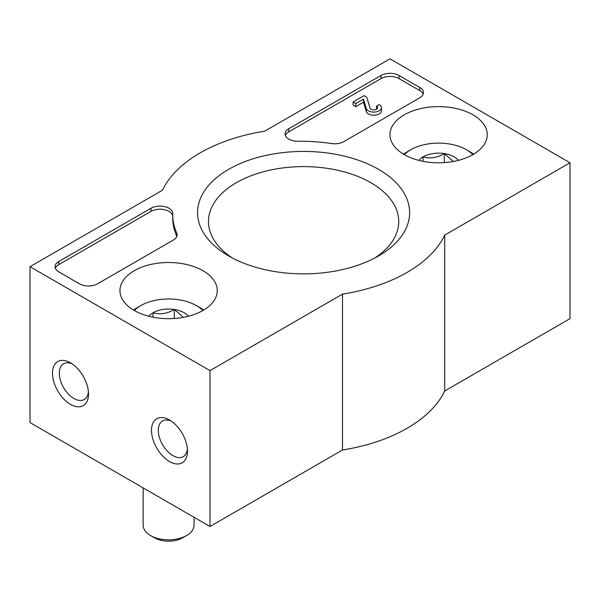 <?xml version="1.0" encoding="UTF-8"?>
<svg xmlns="http://www.w3.org/2000/svg" width="600" height="600" viewBox="0 0 600 600"><rect width="100%" height="100%" fill="white"/><g stroke="black" fill="none" stroke-linecap="round" stroke-linejoin="round"><path stroke-width="0.9" d="M390 58.845L570 162.765L444.713 235.103A146.37 84.51 180 0 1 342.487 294.12L210 370.612L30 266.685L162.488 190.2A146.37 84.51 180 0 1 264.712 131.183L390 58.845M444.713 235.103L444.713 390.99L570 318.653L570 162.765M444.713 390.99A146.37 84.51 180 0 1 342.487 450L342.487 294.12M342.487 450L210 526.493L210 370.612M169.5 419.978A25.455 14.7 -120 0 0 151.5 430.365A25.455 14.7 -120 0 0 169.5 461.543A25.455 14.7 -120 0 0 187.5 451.155A25.455 14.7 -120 0 0 169.5 419.978L169.5 419.978M70.5 362.82A25.455 14.7 -120 0 0 52.5 373.207A25.455 14.7 -120 0 0 70.5 404.385A25.455 14.7 -120 0 0 88.5 393.998A25.455 14.7 -120 0 0 70.5 362.82L70.5 362.82M210 526.493L30 422.572L30 266.685M419.7 87.42L399 75.472A12.727 7.35 180 0 0 381 75.472L288.788 128.708A12.727 7.35 180 0 0 285.06 133.905A12.727 7.35 180 0 0 297.99 141.255A127.282 73.485 180 0 1 331.642 143.55A12.727 7.35 180 0 0 343.808 141.63L419.7 97.815A12.727 7.35 180 0 0 423.428 92.617A12.727 7.35 180 0 0 419.7 87.42L419.7 90.54A12.727 7.35 180 0 1 423.135 94.177M151.012 208.252L58.8 261.495A12.727 7.35 180 0 0 55.073 266.685A12.727 7.35 180 0 0 58.8 271.882L79.5 283.837A12.727 7.35 180 0 0 97.5 283.837L173.392 240.022A12.727 7.35 180 0 0 177.12 234.825A12.727 7.35 180 0 0 176.715 232.995A127.282 73.485 180 0 1 172.718 214.725A127.282 73.485 180 0 1 172.74 213.57A12.727 7.35 180 0 0 172.74 213.45A12.727 7.35 180 0 0 164.88 206.663A12.727 7.35 180 0 0 151.012 208.252L151.012 211.373A12.727 7.35 180 0 1 164.572 209.708A12.727 7.35 180 0 1 172.718 216.188M228.623 255.938L228.623 255.938A106.035 61.222 180 0 1 228.623 169.358A106.035 61.222 180 0 1 378.577 169.358A106.035 61.222 180 0 1 378.577 255.938A106.035 61.222 180 0 1 228.623 255.938M404.197 154.567A48.645 28.088 180 0 1 389.955 135.053A48.645 28.088 180 0 1 438.6 106.62A48.645 28.088 180 0 1 487.245 135.053A48.645 28.088 180 0 1 456.938 160.725A48.645 28.088 180 0 1 404.197 154.567M134.197 310.447A48.645 28.088 180 0 1 119.955 290.94A48.645 28.088 180 0 1 168.6 262.5A48.645 28.088 180 0 1 217.245 290.94A48.645 28.088 180 0 1 186.938 316.605A48.645 28.088 180 0 1 134.197 310.447M232.68 258.165A95.137 54.93 180 0 1 208.462 221.542A95.137 54.93 180 0 1 303.6 166.613A95.137 54.93 180 0 1 398.737 221.542A95.137 54.93 180 0 1 374.52 258.165M55.365 268.245A12.727 7.35 180 0 1 58.8 264.608L151.012 211.373M176.828 236.385A12.727 7.35 180 0 0 176.715 236.115A127.282 73.485 180 0 1 172.718 217.845L172.718 214.725M285.353 135.465A12.727 7.35 180 0 1 288.788 131.828L381 78.593A12.727 7.35 180 0 1 399 78.593L419.7 90.54M376.5 109.245L376.5 106.132A3.817 2.205 180 0 1 377.618 107.685A3.817 2.205 180 0 1 374.37 109.868A3.817 2.205 180 0 1 370.147 108.337L366.75 97.208L364.05 95.648L353.1 101.97L355.8 103.53L363.457 99.113L366.42 108.833L366.42 111.945L363.457 102.233L355.8 106.65L353.1 105.09L353.1 101.97M355.8 106.65L355.8 103.53M363.457 102.233L363.457 99.113M376.5 106.132L379.2 104.573A7.635 4.41 180 0 1 381.435 107.685L381.435 110.805A7.635 4.41 180 0 1 374.798 115.177A7.635 4.41 180 0 1 366.42 111.945M381.435 107.685A7.635 4.41 180 0 1 374.798 112.058A7.635 4.41 180 0 1 366.42 108.833M72.293 363.96A20.633 11.91 -120 0 0 63.593 363.765A20.633 11.91 -120 0 0 63.593 387.592A20.633 11.91 -120 0 0 84.225 399.502A20.633 11.91 -120 0 0 88.41 391.868M171.292 421.118A20.633 11.91 -120 0 0 162.593 420.923A20.633 11.91 -120 0 0 162.593 444.743A20.633 11.91 -120 0 0 183.225 456.66A20.633 11.91 -120 0 0 187.41 449.025M418.748 160.35A22.043 12.727 180 0 1 423.015 156.885C430.065 158.933 437.16 157.837 444.308 153.593L452.737 160.852M423.015 161.31L423.015 156.885A22.043 12.727 180 0 1 444.308 153.593A22.043 12.727 180 0 1 458.452 160.35M404.303 154.627A39.457 22.777 180 0 1 410.7 149.775A39.457 22.777 180 0 1 466.5 149.775A39.457 22.777 180 0 1 472.897 154.627M403.537 154.178A44.55 25.718 180 0 1 407.1 151.852L410.7 149.775M466.5 149.775L470.1 151.852A44.55 25.718 180 0 1 473.662 154.178M444.308 162.6L444.308 153.593M148.748 316.23A22.043 12.727 180 0 1 153.015 312.765C160.065 314.82 167.16 313.718 174.308 309.472L182.738 316.733M153.015 317.197L153.015 312.765A22.043 12.727 180 0 1 174.308 309.472A22.043 12.727 180 0 1 188.453 316.23M134.303 310.507A39.457 22.777 180 0 1 140.7 305.663A39.457 22.777 180 0 1 196.5 305.663A39.457 22.777 180 0 1 202.897 310.507M133.538 310.058A44.55 25.718 180 0 1 137.1 307.74L140.7 305.663M196.5 305.663L200.1 307.74A44.55 25.718 180 0 1 203.663 310.058M194.055 517.29L194.055 525.15A25.455 14.7 180 0 1 186.6 535.545A25.455 14.7 180 0 1 150.6 535.545L150.6 535.545A25.455 14.7 180 0 1 143.145 525.15L143.145 487.897M154.462 537.773L150.6 535.545L154.462 537.773A19.987 11.543 180 0 0 182.738 537.773L186.6 535.545M174.308 318.487L174.308 309.472M58.8 264.608L58.8 261.495M176.715 236.115L176.715 232.995M399 78.593L399 75.472M288.788 131.828L288.788 128.708M381 78.593L381 75.472"/></g></svg>
